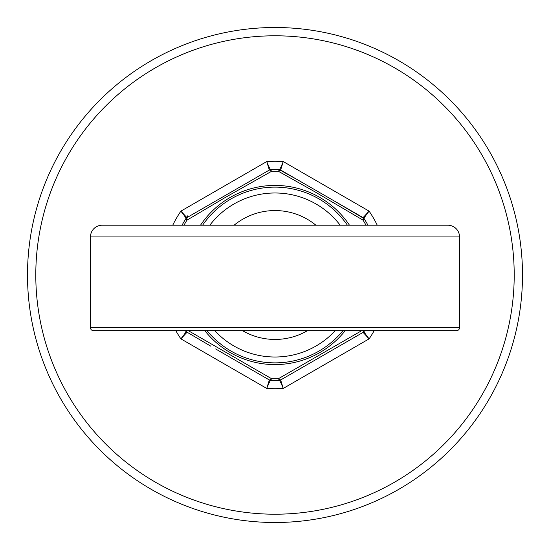 <?xml version="1.0" encoding="UTF-8"?>
<svg xmlns="http://www.w3.org/2000/svg" width="550" height="550" viewBox="0 0 550 550"><rect width="100%" height="100%" fill="white"/><g stroke="black" fill="none" stroke-linecap="round" stroke-linejoin="round"><path stroke-width="0.82" d="M522.5 275A247.5 247.5 0 0 0 275 27.5A247.5 247.5 0 0 0 27.5 275A247.5 247.5 0 0 0 275 522.5A247.5 247.5 0 0 0 522.5 275A247.5 247.5 0 0 0 275 27.5A247.5 247.5 0 0 0 27.5 275A247.5 247.5 0 0 0 275 522.5A247.5 247.5 0 0 0 522.5 275A247.5 247.5 0 0 1 275 522.5A247.5 247.5 0 0 1 27.5 275A247.5 247.5 0 0 1 275 27.5A247.5 247.5 0 0 1 522.5 275M175.808 330.653A113.733 113.733 0 0 0 180.888 338.862L186.917 332.379L185.921 331.416C186.003 332.001 184.326 334.476 180.888 338.862L266.75 388.438A113.733 113.733 0 0 0 283.25 388.438L280.651 379.967L279.317 380.353C279.861 380.572 281.174 383.268 283.25 388.438L369.112 338.862C365.661 334.455 363.983 331.973 364.079 331.416L363.082 332.379L369.112 338.862A113.733 113.733 0 0 0 374.192 330.653M363.303 330.653L363.213 332.255L364.107 331.375A105.442 105.442 0 0 0 364.561 330.653A105.442 105.442 0 0 1 364.107 331.375A105.442 105.442 0 0 1 364.086 331.403A105.442 105.442 0 0 1 364.079 331.416L363.756 330.653M280.651 379.967L363.076 332.379L280.651 379.967L278.486 378.668L279.304 380.353A2.929 2.929 0 0 0 280.651 379.967L279.558 380.332M363.213 332.255L363.082 332.379A2.929 2.929 0 0 0 364.086 331.403L364.079 331.416M215.648 348.961L269.349 379.967A2.929 2.929 0 0 0 270.696 380.353L270.738 380.359A105.442 105.442 0 0 1 270.696 380.353A105.442 105.442 0 0 1 270.683 380.353C270.146 380.552 268.84 383.247 266.75 388.438L269.349 379.967L252.23 370.081M185.921 331.416A105.442 105.442 0 0 1 185.914 331.403L185.893 331.375A105.442 105.442 0 0 1 185.439 330.653A105.442 105.442 0 0 0 185.893 331.375L186.787 332.255L186.697 330.653M184.002 225.204A103.73 103.73 0 0 1 186.966 220.144L186.924 217.621L269.349 170.032A2.929 2.929 0 0 1 270.696 169.647L269.349 170.032L270.683 169.647C270.139 169.428 268.826 166.733 266.75 161.562L269.349 170.032L186.917 217.621A2.929 2.929 0 0 0 185.914 218.597L185.921 218.584C186.017 218.027 184.339 215.545 180.888 211.138A113.733 113.733 0 0 0 172.741 225.204M205.7 206.786L186.924 217.621A2.929 2.929 0 0 0 185.914 218.597L186.917 217.621L180.888 211.138L266.75 161.562A113.733 113.733 0 0 1 283.25 161.562L369.112 211.138L363.076 217.621L280.651 170.032L283.25 161.562C281.16 166.753 279.854 169.448 279.317 169.647A105.442 105.442 0 0 0 279.311 169.647A105.442 105.442 0 0 0 279.262 169.641L297.77 179.919M334.352 201.039L364.079 218.584C363.997 217.999 365.674 215.524 369.112 211.138A113.733 113.733 0 0 1 377.259 225.204M280.479 169.978L278.486 171.332L314.676 191.675L363.034 220.144L363.213 217.745L364.086 218.597A2.929 2.929 0 0 0 363.076 217.621L339.116 203.789M270.683 380.353L269.349 379.967A2.929 2.929 0 0 0 270.696 380.353L270.284 380.311M186.154 218.261L187.749 215.792M279.317 169.647L280.651 170.032A2.929 2.929 0 0 0 279.304 169.647L278.486 171.332A103.73 103.73 0 0 0 275.509 171.27A103.73 103.73 0 0 0 271.514 171.332L224.984 197.636L186.966 220.144L185.893 218.625A105.442 105.442 0 0 0 182.057 225.204A105.442 105.442 0 0 1 185.893 218.625L186.787 217.745M363.213 217.745L363.942 218.391M365.998 225.204A103.73 103.73 0 0 0 363.034 220.144L364.107 218.625A105.442 105.442 0 0 1 367.943 225.204A105.442 105.442 0 0 0 364.107 218.625L364.107 218.618M361.721 330.653L278.486 378.668A103.73 103.73 0 0 1 274.491 378.73A103.73 103.73 0 0 1 271.514 378.668L270.738 380.359A105.442 105.442 0 0 0 274.484 380.442A105.442 105.442 0 0 1 270.738 380.359L269.349 379.967M280.479 380.022L279.262 380.359A105.442 105.442 0 0 1 275 380.442A105.442 105.442 0 0 1 274.484 380.442A105.442 105.442 0 0 0 275 380.442A105.442 105.442 0 0 0 279.262 380.359L279.276 380.359M188.272 330.653L271.514 378.668L269.521 380.022M185.914 331.403A2.929 2.929 0 0 0 186.924 332.379L186.787 332.255M186.244 330.653L185.893 331.375M269.521 169.978L271.514 171.332L270.738 169.641A105.442 105.442 0 0 1 279.262 169.641A105.442 105.442 0 0 0 270.738 169.641M275 362.869A87.869 87.869 0 0 1 206.999 330.653A87.869 87.869 0 0 0 343.001 330.653A87.869 87.869 0 0 1 275 362.869M202.599 225.204A87.869 87.869 0 0 1 347.401 225.204A87.869 87.869 0 0 0 202.599 225.204M242.516 330.653A64.439 64.439 0 0 0 307.484 330.653M315.899 225.204A64.439 64.439 0 0 0 234.101 225.204M90.475 236.926L90.475 327.724A2.929 2.929 0 0 0 93.404 330.653L456.596 330.653A2.929 2.929 0 0 0 459.525 327.724L459.525 236.926A11.715 11.715 0 0 0 447.81 225.204L102.19 225.204A11.715 11.715 0 0 0 90.475 236.926L459.525 236.926M450.739 330.653L99.261 330.653M514.209 275A239.209 239.209 0 0 0 275 35.791A239.209 239.209 0 0 0 35.791 275A239.209 239.209 0 0 0 275 514.209A239.209 239.209 0 0 0 514.209 275M344.3 343.214L363.076 332.379A2.929 2.929 0 0 0 364.086 331.403L363.846 331.739M279.716 169.689L279.304 169.647A2.929 2.929 0 0 1 280.651 170.032M200.53 225.204A89.588 89.588 0 0 1 349.47 225.204M345.201 330.653A89.588 89.588 0 0 1 204.799 330.653M335.239 330.653A82.012 82.012 0 0 1 214.761 330.653M209.832 225.204A82.012 82.012 0 0 1 340.168 225.204M90.475 327.724L459.525 327.724M186.058 331.609L210.884 346.211M269.349 170.032L270.442 169.668"/></g></svg>
